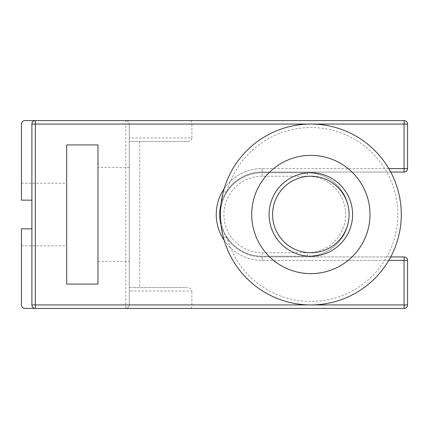 <?xml version="1.0" encoding="UTF-8"?>
<svg xmlns="http://www.w3.org/2000/svg" width="429" height="429" viewBox="0 0 429 429"><rect width="100%" height="100%" fill="white"/><g stroke="black" fill="none" stroke-linecap="round" stroke-linejoin="round"><path stroke-width="0.32" stroke-dasharray="2.15 1.61" d="M66.667 284.068L97.973 284.068L97.973 144.932L66.667 144.932L66.667 284.068M97.973 214.5L97.973 261.459L97.973 214.5M35.366 120.581L24.93 120.581A3.48 3.48 0 0 0 21.45 124.061L21.45 200.161L21.45 183.194L21.45 200.161L31.885 200.161L31.885 304.939A3.48 3.48 0 0 0 35.366 308.419A3.48 3.48 0 0 1 31.885 304.939L31.885 124.061A3.48 3.48 0 0 1 35.366 120.581A3.48 3.48 0 0 0 31.885 124.061L31.885 200.161L31.885 124.061L35.366 124.061L35.366 120.581A3.48 3.48 0 0 0 31.885 124.061M31.885 228.839L21.45 228.839L21.45 304.939A3.48 3.48 0 0 0 24.93 308.419L35.366 308.419L35.366 304.939L31.885 304.939L31.885 200.161M186.969 141.452L129.279 141.452L129.279 137.977L191.892 137.977A4.917 3.48 0 0 1 186.969 141.452L129.279 141.452L129.279 287.548L186.969 287.548A4.917 3.48 0 0 1 191.892 291.023L129.279 291.023L129.279 287.548L186.969 287.548M191.892 137.977L191.892 124.061L129.279 124.061A3.48 3.48 0 0 0 125.799 120.581C127.912 120.796 129.07 121.954 129.279 124.061L129.279 137.977M125.799 308.419A3.48 3.48 0 0 0 129.279 304.939C129.07 307.046 127.912 308.204 125.799 308.419L125.799 124.061L129.279 124.061L129.279 304.939L35.366 304.939L35.366 124.061L125.799 124.061L125.799 120.581M404.07 172.061A3.48 3.48 0 0 0 407.55 168.586L404.07 168.586L404.07 172.061L262.151 172.061A42.439 42.439 0 0 0 219.718 214.5A42.439 42.439 0 0 0 262.151 256.939L390.717 256.939L262.151 256.939A42.439 42.439 0 0 1 221.015 224.909M190.449 308.419C191.323 308.204 191.806 307.046 191.892 304.939L191.892 291.023M221.015 204.091A42.439 42.439 0 0 1 262.151 172.061L390.717 172.061M404.07 120.581L404.07 124.061L191.892 124.061C191.806 121.954 191.323 120.796 190.449 120.581M129.279 291.023L129.279 304.939L404.07 304.939L404.07 308.419M129.279 214.5L129.279 167.541L129.279 214.5M66.667 214.5L66.667 245.806L66.667 214.5M220.415 214.5A41.742 41.742 0 0 0 220.415 215.095A41.742 41.742 0 0 0 220.426 215.476A41.742 41.742 0 0 0 226.748 236.61A86.958 86.958 0 0 0 360.617 285.811A86.958 86.958 0 0 0 360.617 143.189A86.958 86.958 0 0 0 226.748 192.39L223.386 191.506A90.439 90.439 0 0 1 362.607 140.337A90.439 90.439 0 0 1 362.607 288.663A90.439 90.439 0 0 1 223.386 237.494L226.748 236.61A41.742 41.742 0 0 0 262.151 256.242L307.373 256.242A41.742 41.742 0 0 0 349.115 214.5A41.742 41.742 0 0 0 307.373 172.758L262.151 172.758A41.742 41.742 0 0 0 220.426 213.524A41.742 41.742 0 0 0 220.415 213.905A41.742 41.742 0 0 0 220.415 214.457A41.742 41.742 0 0 0 220.415 214.5L220.415 214.42M220.452 211.899L220.763 206.558L223.386 191.506M223.386 237.494L220.763 222.442L220.452 217.101M310.853 172.758A41.742 41.742 0 0 1 347.002 235.371A41.742 41.742 0 0 1 274.705 235.371A41.742 41.742 0 0 1 310.853 172.758M307.373 172.758A41.742 41.742 0 0 1 349.115 214.5A41.742 41.742 0 0 1 307.373 256.242L262.151 256.242A41.742 41.742 0 0 1 220.415 214.5A41.742 41.742 0 0 1 262.151 172.758L307.373 172.758L307.373 176.239L262.151 176.239L262.151 172.758M310.853 155.368A59.132 59.132 0 0 1 362.06 244.069A59.132 59.132 0 0 1 259.642 244.069A59.132 59.132 0 0 1 310.853 155.368M404.07 256.939L404.07 260.414L262.151 260.414L262.151 256.939L262.151 260.414A45.914 45.914 0 0 1 216.237 214.5A45.914 45.914 0 0 1 262.151 168.586L262.151 172.061L262.151 168.586L404.07 168.586L404.07 124.061L407.55 124.061M407.55 304.939L404.07 304.939L404.07 260.414L407.55 260.414M224.169 240.294A45.914 45.914 0 0 0 262.151 260.414L388.765 260.414M388.765 168.586L262.151 168.586A45.914 45.914 0 0 0 224.169 188.706M139.715 141.452L139.715 287.548M307.373 256.242L307.373 252.761A38.261 38.261 0 0 0 345.635 214.5A38.261 38.261 0 0 0 307.373 176.239M262.151 176.239A38.261 38.261 0 0 0 223.89 214.5A38.261 38.261 0 0 0 262.151 252.761L262.151 256.242M262.151 252.761L307.373 252.761M21.45 183.194L66.667 183.194M21.45 245.806L66.667 245.806M97.973 261.459L129.279 261.459M129.279 167.541L97.973 167.541M220.426 213.524L220.415 214.135M220.763 206.558L220.463 211.54M220.426 215.476L220.415 214.865M220.463 217.46L220.763 222.442"/><path stroke-width="0.64" d="M97.973 284.068L66.667 284.068L66.667 144.932L97.973 144.932L97.973 284.068M31.885 200.161L21.45 200.161L21.45 124.061A3.48 3.48 0 0 1 24.93 120.581L404.07 120.581L35.366 120.581L35.366 124.061L31.885 124.061A3.48 3.48 0 0 1 35.366 120.581M31.885 124.061L31.885 304.939L35.366 304.939L35.366 308.419L404.07 308.419A3.48 3.48 0 0 0 407.55 304.939A3.48 3.48 0 0 1 404.07 308.419L35.366 308.419A3.48 3.48 0 0 1 31.885 304.939A3.48 3.48 0 0 0 35.366 308.419L24.93 308.419A3.48 3.48 0 0 1 21.45 304.939L21.45 228.839L31.885 228.839M404.07 120.581A3.48 3.48 0 0 1 407.55 124.061A3.48 3.48 0 0 0 404.07 120.581L404.07 168.586L407.55 168.586A3.48 3.48 0 0 1 404.07 172.061L404.07 168.586L388.765 168.586M404.07 256.939A3.48 3.48 0 0 1 407.55 260.414A3.48 3.48 0 0 0 404.07 256.939L390.717 256.939L404.07 256.939L404.07 304.939L407.55 304.939L407.55 260.414L407.55 304.939M407.55 124.061L407.55 168.586L407.55 124.061L35.366 124.061L35.366 304.939L404.07 304.939L404.07 308.419M221.015 224.909A42.439 42.439 0 0 1 221.015 204.091M390.717 172.061L404.07 172.061M220.415 214.42L220.452 211.899M220.452 217.101L220.415 214.597M310.853 172.758A41.742 41.742 0 0 0 274.705 235.371A41.742 41.742 0 0 0 347.002 235.371A41.742 41.742 0 0 0 310.853 172.758M310.853 155.368A59.132 59.132 0 0 1 362.06 244.069A59.132 59.132 0 0 1 259.642 244.069A59.132 59.132 0 0 1 310.853 155.368M223.386 237.494A90.439 90.439 0 0 1 310.853 124.061A90.439 90.439 0 0 1 400.959 206.762A90.439 90.439 0 0 1 326.276 303.614A90.439 90.439 0 0 1 223.386 237.494M407.55 260.414L388.765 260.414M224.169 188.706A45.914 45.914 0 0 0 224.169 240.294M310.853 176.239A38.261 38.261 0 0 1 343.988 233.633A38.261 38.261 0 0 1 277.713 233.633A38.261 38.261 0 0 1 310.853 176.239M220.463 211.54L220.415 214.173M220.415 214.827L220.463 217.46"/></g></svg>
